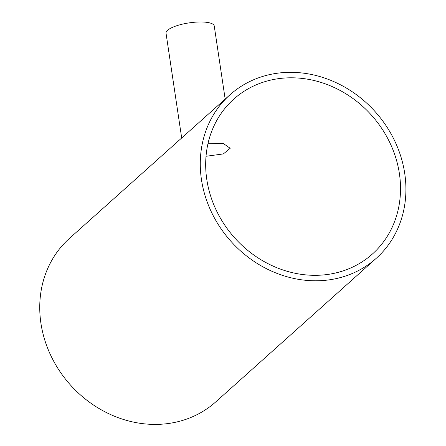 <?xml version="1.0" encoding="UTF-8"?>
<svg xmlns="http://www.w3.org/2000/svg" width="446" height="446" viewBox="0 0 446 446"><rect width="100%" height="100%" fill="white"/><g stroke="black" fill="none" stroke-linecap="round" stroke-linejoin="round"><path stroke-width="0.67" d="M207.947 143.74L223.212 143.417L230.197 148.295L223.362 153.92L206.024 156.284M206.799 179.498A103.94 91.876 -131.8 0 1 233.799 99.096A103.94 91.876 -131.8 0 1 371.579 115.302A103.94 91.876 -131.8 0 1 372.404 254.025A103.94 91.876 -131.8 0 1 273.036 266.084A103.94 91.876 -131.8 0 1 206.799 179.498M181.689 137.987L166.029 33.205A24.379 6.801 -8.5 0 1 189.132 22.88A24.379 6.801 -8.5 0 1 214.247 26.002L225.169 99.09M376.24 258.318L215.702 401.935A109.699 96.972 -131.8 0 1 110.837 414.657A109.699 96.972 -131.8 0 1 40.926 323.272A109.699 96.972 -131.8 0 1 69.425 238.415L229.963 94.803A109.699 96.972 48.2 0 0 201.464 179.66A109.699 96.972 48.2 0 0 271.374 271.04A109.699 96.972 48.2 0 0 376.24 258.318A109.699 96.972 48.2 0 0 375.37 111.907A109.699 96.972 48.2 0 0 229.963 94.803"/></g></svg>
